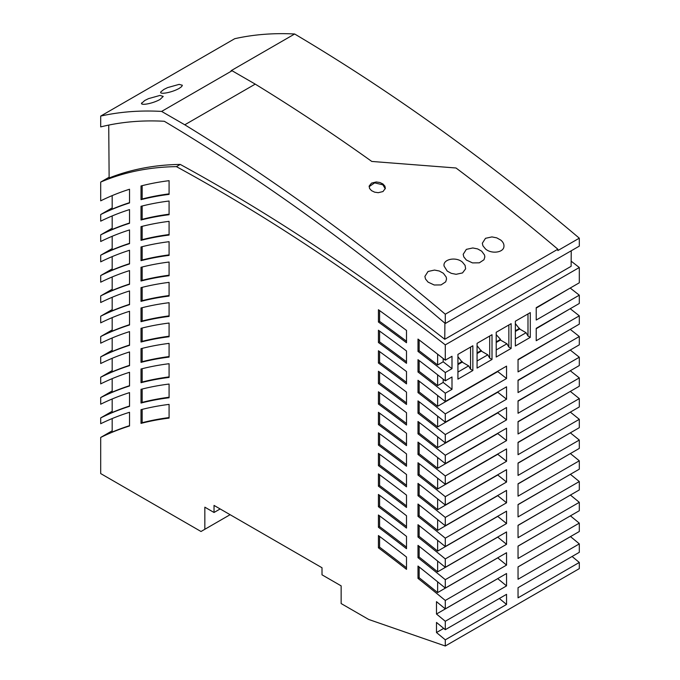 <?xml version="1.0" encoding="UTF-8"?>
<svg xmlns="http://www.w3.org/2000/svg" width="680" height="680" viewBox="0 0 680 680"><rect width="100%" height="100%" fill="white"/><g stroke="black" fill="none" stroke-linecap="round" stroke-linejoin="round"><path stroke-width="1.02" d="M570.274 370.736A1751.935 1011.483 -120 0 1 579.3 377.901L579.3 386.231L518.041 421.6L518.041 433.976L579.3 398.607A1727.038 997.109 -120 0 0 570.299 391.425M518.041 421.863L569.347 391.977M569.347 474.921L518.041 504.688M569.347 412.692L518.041 442.552M112.183 411.281L100.7 417.911A601.035 347.012 -120 0 1 129.531 406.325L129.531 392.624A601.035 347.012 60 0 0 100.7 404.209L100.7 397.579A601.035 347.012 -120 0 1 129.531 385.985L129.531 372.283A601.035 347.012 60 0 0 100.7 383.868L100.7 377.238A601.035 347.012 -120 0 1 129.531 365.653L129.531 351.942A601.035 347.012 60 0 0 100.7 363.536L100.7 356.906A601.035 347.012 -120 0 1 129.531 345.312L129.531 331.611A601.035 347.012 60 0 0 100.7 343.196L100.7 336.566A601.035 347.012 -120 0 1 129.531 324.981L129.531 311.27A601.035 347.012 60 0 0 100.7 322.856L100.7 316.225A601.035 347.012 -120 0 1 129.531 304.64L129.531 290.938A601.035 347.012 60 0 0 100.7 302.524L100.7 295.894A601.035 347.012 -120 0 1 129.531 284.3L129.531 270.598A601.035 347.012 60 0 0 100.7 282.183L100.7 275.553A601.035 347.012 -120 0 1 129.531 263.968L129.531 250.257A601.035 347.012 60 0 0 100.7 261.851L100.7 255.213A601.035 347.012 -120 0 1 129.531 243.627L129.531 229.925A601.035 347.012 60 0 0 100.7 241.51L100.7 234.88A601.035 347.012 -120 0 1 129.531 223.295L129.531 209.584A601.035 347.012 60 0 0 100.7 221.17L100.7 214.54A601.035 347.012 -120 0 1 129.531 202.954L129.531 189.244A601.035 347.012 60 0 0 100.7 200.838L100.7 182.078L109.123 177.216M112.183 430.805L100.7 437.435L100.7 473.577L201.017 531.496L230.112 514.692M100.7 417.911L100.7 423.725A601.035 347.012 60 0 1 129.531 412.275L129.531 425.977A601.035 347.012 -120 0 0 100.7 437.435M112.183 390.949L100.7 397.579M112.183 370.608L100.7 377.238M112.183 350.268L100.7 356.906M112.183 329.936L100.7 336.566M112.183 309.596L100.7 316.225M112.183 289.255L100.7 295.894M112.183 268.923L100.7 275.553M112.183 248.582L100.7 255.213M112.183 228.25L100.7 234.88M112.183 207.91L100.7 214.54M569.347 371.272L518.041 401.192M570.231 329.375A1801.736 1040.238 -120 0 1 579.3 336.515L518.041 371.883L518.041 359.507L579.3 324.139L579.3 315.843A1826.641 1054.612 -120 0 0 570.214 308.712M579.3 336.515L579.3 344.828L518.041 380.197L518.041 392.572L579.3 357.204A1776.84 1025.865 -120 0 0 570.256 350.047M518.041 380.519L569.347 350.574M569.347 454.163L518.041 483.964M569.347 288.541L536.222 308.065M569.347 329.885L518.041 359.865M129.531 284.01A601.035 347.012 -120 0 0 112.183 290.479L112.183 276.955M419.144 495.057L417.996 495.72L417.996 483.395A1692.103 976.939 60 0 1 445.289 505.044L506.549 469.676L506.549 482.052A1677.237 968.362 -120 0 0 497.743 474.971L437.631 509.677A1677.237 968.362 -120 0 0 419.144 495.057L419.144 484.296M579.3 377.901L518.041 413.27L518.041 400.894L579.3 365.525L579.3 357.204M100.7 116.076L100.7 126.888L105.298 125.817A530.646 306.365 -120 0 1 164.314 121.278A1884.331 1087.924 -120 0 1 423.164 304.793L445.289 323.493L445.289 314.211A1895.16 1094.171 -120 0 0 184.781 124.797L161.619 111.418A541.476 312.622 -120 0 0 100.7 116.076L234.71 38.709A541.476 312.622 -120 0 1 294.652 34A1893.8 1093.397 60 0 1 579.3 238.178L579.3 246.126L445.289 323.493M570.392 474.317A1627.444 939.607 -120 0 1 579.3 481.55L579.3 489.94L518.041 525.308L518.041 537.685L579.3 502.316A1602.547 925.233 -120 0 0 570.409 495.065M518.041 525.419L569.347 495.686M569.347 433.423L518.041 463.25M112.183 215.942L112.183 229.466A601.035 347.012 -120 0 1 129.531 222.998M129.531 345.015A601.035 347.012 -120 0 0 112.183 351.492L112.183 337.969M437.631 519.613L437.631 530.383A1652.341 953.98 -120 0 0 419.144 515.703L419.144 504.942M570.316 412.131A1702.142 982.736 -120 0 1 579.3 419.322L579.3 427.677L518.041 463.046L518.041 475.422L579.3 440.054A1677.237 968.362 -120 0 0 570.341 432.846M569.347 309.213L536.222 328.712M419.144 412.548L417.996 413.21L417.996 400.885A1791.732 1034.467 60 0 1 445.289 422.195L506.549 386.826L506.549 399.202A1776.84 1025.865 -120 0 0 497.743 392.232L437.631 426.938A1776.84 1025.865 -120 0 0 419.144 412.548L419.144 401.769M129.531 365.355A601.035 347.012 -120 0 0 112.183 371.832L112.183 358.3M112.183 195.602L112.183 209.134A601.035 347.012 -120 0 1 129.531 202.657M496.213 341.827L500.463 339.371L500.463 340.034L506.931 343.774L496.213 349.962M500.463 340.034L496.213 342.49M437.631 416.143L437.631 426.938M443.19 358.513L443.19 361.786A1851.538 1068.994 -120 0 1 451.996 368.671L445.289 372.546L445.289 380.834A1841.551 1063.222 60 0 0 417.996 359.677L417.996 372.011L419.144 371.348L419.144 360.553M437.631 374.825L437.631 385.628A1826.641 1054.612 -120 0 0 419.144 371.348M437.631 581.825L437.631 592.586A1577.642 910.86 -120 0 0 419.144 577.711L417.996 578.374L417.996 566.058A1592.475 919.42 60 0 1 445.289 588.09L506.549 552.721L506.549 565.097A1577.642 910.86 -120 0 0 497.743 557.88L497.743 557.804M570.435 515.84A1577.642 910.86 -120 0 1 579.3 523.098L518.041 558.467L518.041 546.091L579.3 510.723L579.3 502.316M579.3 315.843L536.222 340.714L536.222 328.329L579.3 303.467L579.3 295.171A1851.538 1068.994 -120 0 0 570.197 288.056M569.347 516.468L518.041 546.167M579.3 295.171L536.222 320.042L536.222 307.666L579.3 282.795L579.3 267.512A1884.594 1088.076 -120 0 0 571.158 261.171M437.631 498.899L437.631 509.677M437.631 530.383L497.743 495.677A1652.341 953.98 -120 0 1 506.549 502.792L445.289 538.16L445.289 546.542A1642.285 948.183 60 0 0 417.996 524.705L417.996 537.03L419.144 536.367L419.144 525.606M445.289 546.542L506.549 511.173L506.549 523.549A1627.444 939.607 -120 0 0 497.743 516.4L497.743 516.256M579.3 481.55L518.041 516.919L518.041 504.543L579.3 469.175L579.3 460.793A1652.341 953.98 -120 0 0 570.367 453.577M129.531 243.329A601.035 347.012 -120 0 0 112.183 249.806L112.183 236.283M506.549 461.32L445.289 496.689A1702.142 982.736 -120 0 0 417.996 475.082L417.996 462.757A1717.008 991.321 60 0 1 445.289 484.313L506.549 448.944L506.549 461.32A1702.142 982.736 -120 0 0 497.743 454.274L497.743 454.027M445.289 380.834L451.996 376.966L451.996 389.342L445.289 393.21A1826.641 1054.612 -120 0 0 417.996 372.011M451.996 389.342A1826.641 1054.612 -120 0 0 443.19 382.423L437.631 385.628M129.531 304.343A601.035 347.012 -120 0 0 112.183 310.82L112.183 297.287M506.549 378.522L445.289 413.89A1801.736 1040.238 -120 0 0 417.996 392.606L417.996 380.273A1816.645 1048.841 60 0 1 445.289 401.506L506.549 366.137L506.549 378.522A1801.736 1040.238 -120 0 0 497.743 371.577L497.743 371.221M506.549 502.792L506.549 490.416L445.289 525.784A1667.198 962.557 60 0 0 417.996 504.05L417.996 516.366L419.144 515.703M437.631 354.186L437.631 364.99A1851.538 1068.994 -120 0 0 419.144 350.752L417.996 351.416L417.996 339.082A1866.455 1077.604 60 0 1 445.289 360.162L451.996 356.295L451.996 368.671M129.531 263.67A601.035 347.012 -120 0 0 112.183 270.147L112.183 256.615M579.3 419.322L518.041 454.69L518.041 442.315L579.3 406.946L579.3 398.607M579.3 460.793L518.041 496.162L518.041 483.786L579.3 448.417L579.3 440.054M497.743 557.88L437.631 592.586M437.631 561.077L437.631 571.837A1602.547 925.233 -120 0 0 419.144 557.031L419.144 546.287M443.19 382.423L443.19 379.176M204.841 529.287L204.841 507.178L214.03 512.482L214.03 505.41L322.005 567.749L322.005 574.821L341.148 585.871L341.148 603.56L368.713 619.471L445.289 646L445.289 639.829A1530.535 883.66 -120 0 0 436.483 632.544L436.483 622.429A1542.657 890.655 60 0 1 445.289 629.697L506.549 594.328L506.549 604.461A1530.535 883.66 -120 0 0 499.341 598.485M220.158 508.946L214.03 512.482M419.144 577.711L419.144 566.967M506.549 523.549L445.289 558.917L445.289 567.307A1617.38 933.801 60 0 0 417.996 545.377L417.996 557.693L419.144 557.031M112.183 317.628L112.183 331.151A601.035 347.012 -120 0 1 129.531 324.683M385.262 188.793L382.882 184.816L382.984 184.008L379.899 182.504L376.252 181.968L371.501 183.124L369.18 186.048L369.563 188.47L371.501 190.638L374.587 192.151L378.233 192.695L382.984 191.556L385.339 188.394L384.914 186.184L382.984 184.008M369.121 186.677L374.654 182.877L382.882 184.816M160.871 91.843L163.871 89.445L167.637 87.593L179.155 84.371L182.359 85.255L181.645 86.623L179.189 88.4C171.249 92.862 158.763 94.784 160.871 91.843L160.701 92.353M511.147 323.654L496.213 332.274L496.213 357.034L511.147 348.415L511.147 323.654L508.852 324.981L508.852 347.089L506.931 343.774M161.619 111.418L232.067 70.746A541.476 312.622 -120 0 0 231.089 70.695L294.652 34M141.729 102.892C139.621 105.834 152.107 103.921 160.046 99.45L163.217 96.407L160.012 95.421L148.495 98.642L144.73 100.504L141.559 103.411M232.067 70.746L255.229 84.124L184.781 124.797M419.144 350.752L419.144 339.957M506.549 565.097L445.289 600.465L445.289 608.889L506.549 573.52L506.549 585.905A1552.737 896.478 -120 0 0 497.743 578.654L497.743 578.604M443.19 361.786L437.631 364.99M445.289 567.307L506.549 531.938L506.549 544.314A1602.547 925.233 -120 0 0 497.743 537.132L437.631 571.837M437.631 540.337L437.631 551.106A1627.444 939.607 -120 0 0 419.144 536.367M445.289 646L579.3 568.633L579.3 562.462L518.041 597.831L518.041 587.698L579.3 552.33L579.3 543.898L518.041 579.266L518.041 566.89L579.3 531.522L579.3 523.098M579.3 562.462A1530.535 883.66 -120 0 0 572.092 556.486M579.3 543.898A1552.737 896.478 -120 0 0 570.494 536.648L518.041 566.933M437.631 436.815L437.631 447.61A1751.935 1011.483 -120 0 0 419.144 433.168L419.144 422.382M419.144 433.168L417.996 433.832L417.996 421.498A1766.827 1020.085 60 0 1 445.289 442.892L506.549 407.524L506.549 419.9A1751.935 1011.483 -120 0 0 497.743 412.904L437.631 447.61M437.631 395.479L437.631 406.283A1801.736 1040.238 -120 0 0 419.144 391.944L417.996 392.606M497.743 371.577L437.631 406.283M419.144 391.944L419.144 381.157M445.289 372.546A1851.538 1068.994 -120 0 0 417.996 351.416M506.549 440.606L445.289 475.975A1727.038 997.109 -120 0 0 417.996 454.452L417.996 442.119A1741.922 1005.703 60 0 1 445.289 463.598L506.549 428.23L506.549 440.606A1727.038 997.109 -120 0 0 497.743 433.585L497.743 433.313M112.183 378.641L112.183 392.164A601.035 347.012 -120 0 1 129.531 385.696M112.183 398.973L112.183 412.505A601.035 347.012 -120 0 1 129.531 406.028M497.743 516.4L437.631 551.106M445.289 600.465A1577.642 910.86 -120 0 0 417.996 578.374M129.531 425.68A601.035 347.012 -120 0 0 112.183 432.072L112.183 418.557M378.437 515.006L378.437 527.272A1602.514 925.216 -120 0 1 406.504 548.7L406.504 536.384A1617.38 933.801 60 0 0 378.437 515.006M406.504 445.629A1727.013 997.101 -120 0 0 378.437 424.583L378.437 412.301A1741.922 1005.703 60 0 1 406.504 433.304L406.504 445.629M378.437 494.454L378.437 506.719A1627.418 939.59 -120 0 1 406.504 528.071L406.504 515.755A1642.285 948.183 60 0 0 378.437 494.454M141.015 389.334A601.035 347.012 60 0 1 169.082 384.047L169.082 397.757A601.035 347.012 -120 0 0 141.015 403.045L141.015 389.334M378.437 371.263L378.437 383.554A1776.814 1025.848 -120 0 1 406.504 404.455L406.504 392.13A1791.732 1034.467 60 0 0 378.437 371.263M141.015 287.649A601.035 347.012 60 0 1 169.082 282.361L169.082 296.072A601.035 347.012 -120 0 0 141.015 301.35L141.015 287.649M169.082 357.085A601.035 347.012 -120 0 0 141.015 362.363L141.015 348.661A601.035 347.012 60 0 1 169.082 343.375L169.082 357.085M378.437 330.242L378.437 342.533A1826.616 1054.603 -120 0 1 406.504 363.315L406.504 350.982A1841.551 1063.222 60 0 0 378.437 330.242M378.437 453.364L378.437 465.638A1677.212 968.346 -120 0 1 406.504 486.837L406.504 474.512A1692.103 976.939 60 0 0 378.437 453.364M169.082 275.731A601.035 347.012 -120 0 0 141.015 281.019L141.015 267.308A601.035 347.012 60 0 1 169.082 262.029L169.082 275.731M406.504 342.745A1851.521 1068.977 -120 0 0 378.437 322.031L378.437 309.74A1866.455 1077.604 60 0 1 406.504 330.412L406.504 342.745M406.504 425.043A1751.918 1011.475 -120 0 0 378.437 404.065L378.437 391.782A1766.827 1020.085 60 0 1 406.504 412.717L406.504 425.043M169.082 377.417A601.035 347.012 -120 0 0 141.015 382.704L141.015 369.002A601.035 347.012 60 0 1 169.082 363.715L169.082 377.417M141.015 246.976A601.035 347.012 60 0 1 169.082 241.689L169.082 255.391A601.035 347.012 -120 0 0 141.015 260.678L141.015 246.976M406.504 383.885A1801.719 1040.23 -120 0 0 378.437 363.043L378.437 350.752A1816.645 1048.841 60 0 1 406.504 371.552L406.504 383.885M406.504 507.45A1652.315 953.972 -120 0 0 378.437 486.183L378.437 473.9A1667.198 962.557 60 0 1 406.504 495.125L406.504 507.45M169.082 418.089A601.035 347.012 -120 0 0 141.015 423.376L141.015 409.675A601.035 347.012 60 0 1 169.082 404.387L169.082 418.089M169.082 235.059A601.035 347.012 -120 0 0 141.015 240.346L141.015 226.635A601.035 347.012 60 0 1 169.082 221.349L169.082 235.059M406.504 466.233A1702.116 982.719 -120 0 0 378.437 445.111L378.437 432.828A1717.008 991.321 60 0 1 406.504 453.909L406.504 466.233M406.504 569.347A1577.617 910.843 -120 0 0 378.437 547.825L378.437 535.56A1592.475 919.42 60 0 1 406.504 557.031L406.504 569.347M141.015 206.304L141.015 220.005A601.035 347.012 -120 0 1 169.082 214.719L169.082 201.017A601.035 347.012 60 0 0 141.015 206.304M141.015 307.989A601.035 347.012 60 0 1 169.082 302.702L169.082 316.404A601.035 347.012 -120 0 0 141.015 321.691L141.015 307.989M141.015 185.963A601.035 347.012 60 0 1 169.082 180.676L169.082 194.386A601.035 347.012 -120 0 0 141.015 199.665L141.015 185.963M141.015 328.321L141.015 342.031A601.035 347.012 -120 0 1 169.082 336.745L169.082 323.043A601.035 347.012 60 0 0 141.015 328.321M506.549 585.905L445.289 621.274L445.289 629.697M445.289 621.274A1552.737 896.478 -120 0 0 436.483 614.023L436.483 601.656L445.289 608.889M506.549 544.314L445.289 579.683L445.289 588.09M445.289 579.683A1602.547 925.233 -120 0 0 417.996 557.693M445.289 558.917A1627.444 939.607 -120 0 0 417.996 537.03M445.289 538.16A1652.341 953.98 -120 0 0 417.996 516.366M506.549 482.052L445.289 517.42L445.289 525.784M445.289 517.42A1677.237 968.362 -120 0 0 417.996 495.72M445.289 496.689L445.289 505.044M445.289 475.975L445.289 484.313M506.549 419.9L445.289 455.269L445.289 463.598M445.289 455.269A1751.935 1011.483 -120 0 0 417.996 433.832M506.549 399.202L445.289 434.571L445.289 442.892M445.289 434.571A1776.84 1025.865 -120 0 0 417.996 413.21M445.289 413.89L445.289 422.195M445.289 393.21L445.289 401.506M579.3 267.512L445.289 344.879L445.289 360.162M445.289 344.879A1884.594 1088.076 -120 0 0 176.409 166.634A533.621 308.091 -120 0 0 100.7 182.078M406.504 547.145A1602.514 925.216 -120 0 0 379.593 526.609L379.593 515.865M379.593 526.609L378.437 527.272M406.504 444.091A1727.013 997.101 -120 0 0 379.593 423.921L379.593 413.142M379.593 423.921L378.437 424.583M406.504 526.515A1627.418 939.59 -120 0 0 379.593 506.056L379.593 495.304M379.593 506.056L378.437 506.719M169.082 397.239A601.035 347.012 -120 0 0 142.162 402.381L142.162 389.045M142.162 402.381L141.015 403.045M406.504 402.925A1776.814 1025.848 -120 0 0 379.593 382.891L379.593 372.104M379.593 382.891L378.437 383.554M169.082 295.553A601.035 347.012 -120 0 0 142.162 300.688L142.162 287.359M142.162 300.688L141.015 301.35M169.082 356.567A601.035 347.012 -120 0 0 142.162 361.7L142.162 348.373M142.162 361.7L141.015 362.363M406.504 361.786A1826.616 1054.603 -120 0 0 379.593 341.87L379.593 331.075M379.593 341.87L378.437 342.533M406.504 485.29A1677.212 968.346 -120 0 0 379.593 464.975L379.593 454.214M379.593 464.975L378.437 465.638M169.082 275.213A601.035 347.012 -120 0 0 142.162 280.356L142.162 267.019M142.162 280.356L141.015 281.019M406.504 341.224A1851.521 1068.977 -120 0 0 379.593 321.368L379.593 310.573M379.593 321.368L378.437 322.031M406.504 423.504A1751.918 1011.475 -120 0 0 379.593 403.401L379.593 392.624M379.593 403.401L378.437 404.065M169.082 376.899A601.035 347.012 -120 0 0 142.162 382.041L142.162 368.704M142.162 382.041L141.015 382.704M169.082 254.881A601.035 347.012 -120 0 0 142.162 260.015L142.162 246.687M142.162 260.015L141.015 260.678M406.504 382.355A1801.719 1040.23 -120 0 0 379.593 362.38L379.593 351.585M379.593 362.38L378.437 363.043M406.504 505.903A1652.315 953.972 -120 0 0 379.593 485.52L379.593 474.759M379.593 485.52L378.437 486.183M169.082 417.571A601.035 347.012 -120 0 0 142.162 422.714L142.162 409.385M142.162 422.714L141.015 423.376M169.082 234.541A601.035 347.012 -120 0 0 142.162 239.683L142.162 226.347M142.162 239.683L141.015 240.346M406.504 464.687A1702.116 982.719 -120 0 0 379.593 444.448L379.593 433.678M379.593 444.448L378.437 445.111M406.504 567.783A1577.617 910.843 -120 0 0 379.593 547.162L379.593 536.427M379.593 547.162L378.437 547.825M169.082 214.2A601.035 347.012 -120 0 0 142.162 219.343L142.162 206.006M142.162 219.343L141.015 220.005M169.082 315.885A601.035 347.012 -120 0 0 142.162 321.028L142.162 307.692M142.162 321.028L141.015 321.691M169.082 193.868A601.035 347.012 -120 0 0 142.162 199.002L142.162 185.674M142.162 199.002L141.015 199.665M169.082 336.226A601.035 347.012 -120 0 0 142.162 341.368L142.162 328.032M142.162 341.368L141.015 342.031M497.743 578.654L436.483 614.023M443.7 628.38L436.483 632.544M506.549 604.461L445.289 639.829M497.743 454.274L437.631 488.979A1702.142 982.736 -120 0 0 419.144 474.419L417.996 475.082M419.144 474.419L419.144 463.649M437.631 478.193L437.631 488.979M497.743 433.585L437.631 468.29A1727.038 997.109 -120 0 0 419.144 453.789L417.996 454.452M437.631 457.504L437.631 468.29M419.144 453.789L419.144 443.012M176.409 166.634L180.243 164.424A1884.594 1088.076 -120 0 1 444.771 339.269L571.115 266.322L571.234 250.775M180.243 164.424A533.621 308.091 -120 0 0 109.131 177.973L108.732 125.078M444.771 339.269L444.89 323.153M496.213 334.628L500.463 339.371M579.3 238.178L557.855 250.563L557.855 249.22L445.289 314.211M462.519 262.225C456.161 256.394 442.552 259.173 444.091 266.109L447.21 271.065L451.273 273.334L456.093 274.303L462.519 272.926L465.621 268.812L465.086 265.378L462.519 262.225M444.031 265.361L444.091 266.109M428.06 282.115L434.214 284.997L441.039 284.928L445.697 281.843L446.548 279.004L446.199 277.058L443.377 273.275L439.322 271.014L434.52 270.07L428.06 271.473L424.889 276.411L425.51 279.004L428.06 282.115M503.931 246.594C504.186 244.248 503.149 242.088 500.812 240.117L496.748 237.855L491.938 236.912L485.494 238.315L482.324 243.253L482.936 245.828L485.494 248.956C491.223 254.167 503.506 252.748 503.931 246.594L503.982 245.846M466.352 260.015L472.498 262.897L479.332 262.828L483.99 259.743L484.84 256.896L484.491 254.957L481.669 251.167L477.606 248.905L472.796 247.962L466.352 249.364L463.182 254.311L463.794 256.887L466.352 260.015M557.855 249.22A1895.16 1094.171 -120 0 0 456.017 167.994L371.781 161.441A1895.16 1094.171 -120 0 0 255.229 84.124M530.289 337.365L530.289 312.604L515.355 321.224L515.355 345.984L530.289 337.365L527.994 336.039L526.082 332.716L515.355 338.912M492.006 359.465L492.006 334.704L477.071 343.332L477.071 368.084L492.006 359.465L489.702 358.139L487.789 354.824L477.071 361.012M472.855 370.524L472.855 345.763L457.929 354.382L457.929 379.142L472.855 370.524L470.56 369.189L468.647 365.874L457.929 372.07M515.355 323.578L519.605 328.984L526.082 332.716M519.605 328.984L515.355 331.44M530.289 312.604L527.994 313.93L527.994 336.039M515.355 330.777L519.605 328.321M492.006 334.704L489.702 336.03L489.702 358.139M477.071 345.686L481.321 351.092L487.789 354.824M481.321 351.092L477.071 353.541M477.071 352.877L481.321 350.421M472.855 345.763L470.56 347.089L470.56 369.189M457.929 356.736L462.179 362.142L468.647 365.874M462.179 362.142L457.929 364.599M457.929 363.927L462.179 361.479M508.852 347.089L511.147 348.415"/></g></svg>
